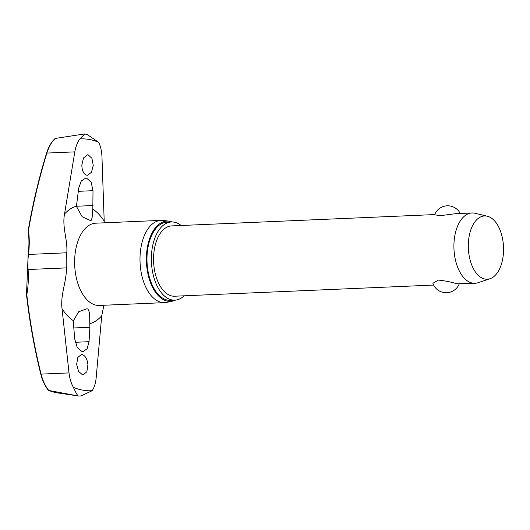 <?xml version="1.0" encoding="UTF-8"?>
<svg xmlns="http://www.w3.org/2000/svg" width="530" height="530" viewBox="0 0 530 530"><rect width="100%" height="100%" fill="white"/><g stroke="black" fill="none" stroke-linecap="round" stroke-linejoin="round"><path stroke-width="0.79" d="M103.92 305.247L101.727 315.794L96.162 377.797C95.645 383.144 94.32 387.45 92.187 390.703L80.984 395.93L78.639 396.009A131.539 73.074 -92.5 0 1 77.532 395.824A131.539 73.074 -92.5 0 1 76.426 395.612L78.215 395.857C77.625 395.817 76.002 392.968 73.345 387.317C71.133 383.276 69.695 378.48 69.019 372.915L62.036 308.659C60.234 294.654 66.734 281.47 66.389 267.895A43.46 24.141 -92.5 0 1 66.787 252.79C67.827 239.745 61.99 227.655 64.514 214.074L74.809 151.871L46.879 153.071C48.826 146.817 51.642 141.941 55.332 138.429L54.862 138.993M74.809 151.871C75.77 146.499 77.446 142.186 79.851 138.92L84.734 134.004M181.114 225.495A39.127 21.737 87.5 0 0 174.158 222.156A39.127 21.737 87.5 0 0 171.455 221.971A39.127 21.737 87.5 0 0 151.361 259.567A39.127 21.737 87.5 0 0 172.118 299.967A39.127 21.737 87.5 0 0 174.82 300.146A39.127 21.737 87.5 0 0 184.142 295.806M171.455 221.971L167.069 222.156A39.127 21.737 87.5 0 0 146.976 259.76A39.127 21.737 87.5 0 0 167.732 300.152A39.127 21.737 87.5 0 0 170.435 300.338L174.82 300.146M169.123 221.189L163.286 220.46A41.168 22.87 87.5 0 0 161.133 220.367A41.168 22.87 87.5 0 0 139.993 259.932A41.168 22.87 87.5 0 0 161.835 302.438A41.168 22.87 87.5 0 0 164.678 302.63A41.168 22.87 87.5 0 0 166.817 302.358L172.568 301.126A40.181 22.32 -92.5 0 1 167.705 301.199A40.181 22.32 -92.5 0 1 146.399 257.832A40.181 22.32 -92.5 0 1 169.123 221.189A40.181 22.32 -92.5 0 1 169.799 221.295A40.181 22.32 -92.5 0 1 172.204 221.964M175.569 300.093A40.181 22.32 -92.5 0 1 172.568 301.126M48.521 390.418L58.088 392.982A127.571 70.868 -92.5 0 1 56.803 392.77A127.571 70.868 -92.5 0 1 48.614 390.444L48.29 389.994L48.733 390.464C45.249 385.973 42.705 380.527 41.088 374.12L40.889 374.24M88.225 154.879L91.928 158.338L93.247 165.406L91.451 172.303L87.516 175.258L86.807 175.211C83.667 174.165 82.004 170.786 81.819 165.062L83.535 157.913L87.516 154.833L88.225 154.879M92.823 209.131L92.094 217.896L91.08 220.533L90.226 220.453L82.123 216.704L76.419 206.349L78.718 188.117L81.262 181.015L85.701 178.087L86.602 178.146L91.16 182.24L93.002 190.687L92.823 209.131A59.466 33.032 -92.5 0 1 104.205 221.209L101.952 156.748C101.72 151.169 100.634 146.353 98.693 142.305L86.966 134.408M87.934 364.653L86.847 371.775L83.17 374.842L82.468 374.796L78.546 371.351L76.658 364.302L77.817 357.432L81.408 354.497L82.11 354.543C85.303 355.584 87.245 358.956 87.934 364.653M89.047 341.684L87.112 348.76L82.945 351.682L82.057 351.622L77.254 347.541L74.763 339.114L73.491 324.32L73.418 320.743L78.652 311.779L86.715 308.844L87.907 308.904L89.61 312.925L89.868 327.268L89.047 341.684L75.26 342.281M490.031 278.72L478.067 282.715A35.185 19.55 -92.5 0 1 475.012 283.285A35.185 19.55 -92.5 0 1 472.581 283.119A35.185 19.55 -92.5 0 1 453.912 246.788A35.185 19.55 -92.5 0 1 471.985 212.974A35.185 19.55 -92.5 0 1 474.416 213.139A35.185 19.55 -92.5 0 1 475.072 213.279L487.342 216.227A31.667 17.589 -92.5 0 1 503.5 246.834A31.667 17.589 -92.5 0 1 490.031 278.72A31.667 17.589 -92.5 0 1 485.102 279.085A31.667 17.589 -92.5 0 1 468.315 244.429A31.667 17.589 -92.5 0 1 486.745 216.101A31.667 17.589 -92.5 0 1 487.342 216.227M471.985 212.974L455.621 213.676L440.119 215.703L434.607 214.756A14.078 14.078 0 0 1 460.252 213.477M433.639 285.067L174.648 296.217A35.185 19.55 -92.5 0 1 172.223 296.051A35.185 19.55 -92.5 0 1 153.554 259.72A35.185 19.55 -92.5 0 1 171.621 225.906L434.679 214.577M459.212 283.967A14.078 14.078 0 0 1 432.877 283.285L438.436 280.085C445.591 280.873 451.699 282.112 456.747 283.802L475.012 283.285M104.205 221.209L104.304 222.812M55.332 138.429L84.416 133.977M76.426 395.612L48.733 390.464M80.984 395.93L78.639 396.009M28.275 254.658L28.481 254.44A86.999 69.112 -63.4 0 0 28.494 230.457A512.755 407.338 116.6 0 1 46.879 153.071L46.673 153.137M69.019 372.915L41.088 374.12A512.755 425.795 82.2 0 1 26.811 294.673A86.999 72.246 -97.8 0 0 28.083 269.545A43.46 24.141 -92.5 0 1 28.481 254.44L66.787 252.79M27.885 269.518L66.389 267.895M92.187 390.703A126.047 70.02 -92.5 0 1 82.74 390.146A126.047 70.02 -92.5 0 1 73.345 387.317M79.851 138.92A126.047 70.02 -92.5 0 1 89.298 139.476A126.047 70.02 -92.5 0 1 98.693 142.305M161.133 220.367L95.771 223.183A41.168 22.87 87.5 0 0 74.631 262.748A41.168 22.87 87.5 0 0 96.473 305.253A41.168 22.87 87.5 0 0 99.315 305.446L164.678 302.63M101.727 315.794A59.466 33.032 -92.5 0 1 89.822 323.691M73.418 320.743A59.466 33.032 -92.5 0 1 62.036 308.659M64.514 214.074A59.466 33.032 -92.5 0 1 76.419 206.177M93.055 205.534L76.419 206.249M93.002 190.687L78.268 191.323M89.868 327.268L73.802 327.964M48.376 390.312C44.937 385.88 42.407 380.52 40.797 374.233C34.298 348.064 29.534 321.558 26.5 294.693A0.702 0.702 0 0 1 26.507 294.494L28.163 254.539C29.196 246.39 29.203 238.454 28.176 230.742A0.702 0.702 0 0 1 28.183 230.53C32.602 204.52 38.736 178.696 46.587 153.057C48.528 146.889 51.344 142.06 55.034 138.555M87.47 134.514L84.641 133.991M58.088 392.982L78.705 396.016"/></g></svg>
